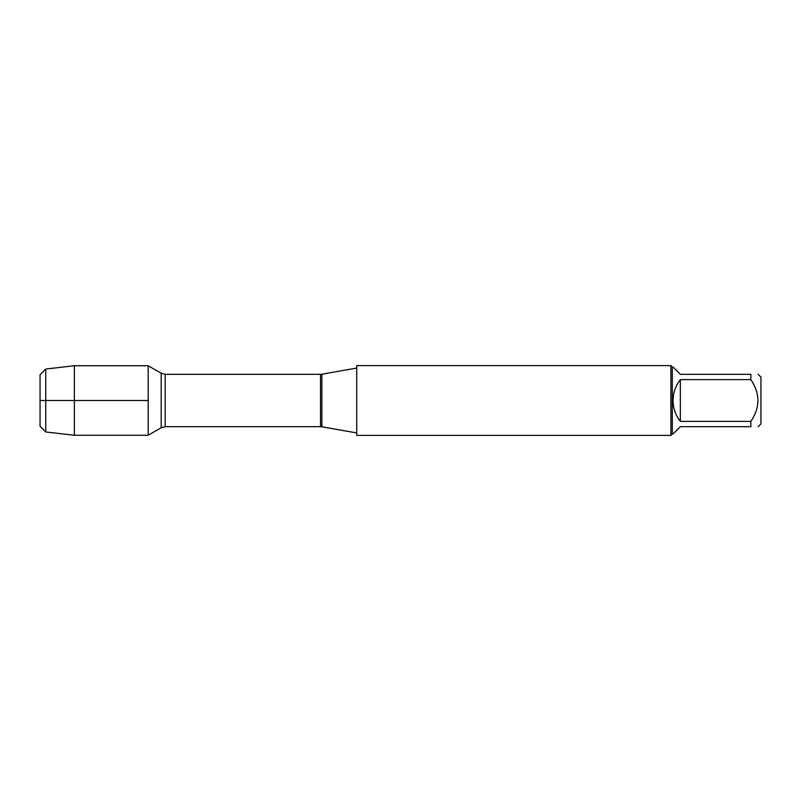 <?xml version="1.0" encoding="UTF-8"?>
<svg xmlns="http://www.w3.org/2000/svg" width="801" height="801" viewBox="0 0 801 801"><rect width="100%" height="100%" fill="white"/><g stroke="black" fill="none" stroke-linecap="round" stroke-linejoin="round"><path stroke-width="1.2" d="M356.735 400.5L356.735 435.384L670.898 435.384L670.898 365.616L356.735 365.616L356.735 400.5M148.185 435.263L148.185 365.737L148.185 400.5L40.05 400.5L148.185 400.5L148.185 435.263L161.211 427.734L161.211 373.266L148.185 365.737L74.383 365.737L74.383 435.263L148.185 435.263M758.177 374.327L760.95 377.111L760.95 423.889L758.177 426.673M680.349 426.673L673.04 433.982L672.289 433.982L672.289 367.018L673.04 367.018L680.349 374.327L750.857 374.327C760.259 374.327 760.259 374.327 750.857 374.327L750.857 379.604C760.259 393.541 760.259 407.469 750.857 421.396L750.857 426.673C760.259 426.673 760.259 426.673 750.857 426.673L680.349 426.673M680.349 379.604C675.563 385.752 673.12 392.71 673.04 400.5C673.12 408.29 675.563 415.248 680.349 421.396L680.349 379.604L750.857 379.604M680.349 421.396L750.857 421.396M40.05 374.728L40.05 426.272L40.05 374.728L45.747 369.031L45.747 431.969L74.383 435.263M321.882 426.793L320.51 426.673L320.51 374.327L321.882 374.207L321.882 426.793L356.735 432.94M320.51 374.327L165.176 374.327L165.176 426.673L161.211 427.734M321.882 374.207L356.735 368.06M320.51 426.673L165.176 426.673M165.176 374.327L161.211 373.266M672.289 367.018L670.898 365.616M672.289 433.982L670.898 435.384M40.05 426.272L45.747 431.969M45.747 369.031L74.383 365.737"/></g></svg>
